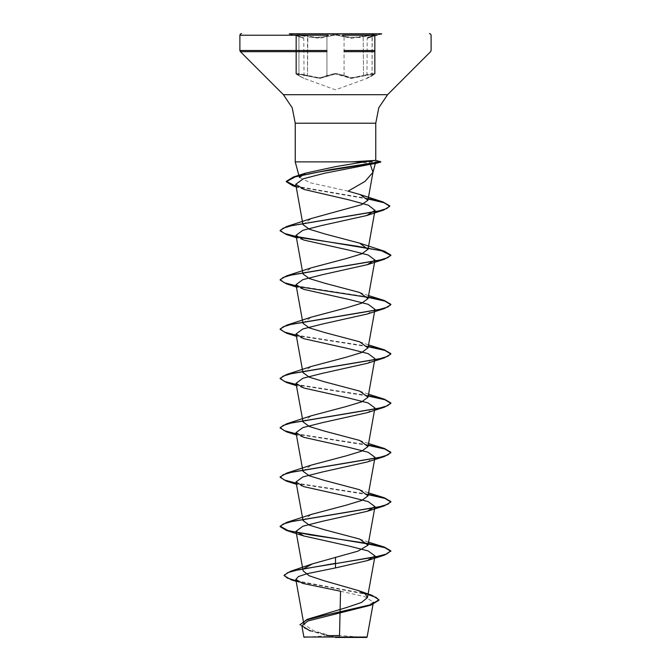 <?xml version="1.0" encoding="UTF-8"?>
<svg xmlns="http://www.w3.org/2000/svg" width="671" height="671" viewBox="0 0 671 671"><rect width="100%" height="100%" fill="white"/><g stroke="black" fill="none" stroke-linecap="round" stroke-linejoin="round"><path stroke-width="0.5" stroke-dasharray="3.35 2.52" d="M304.986 36.041L296.179 35.269L298.939 36.637L296.188 35.278L300.088 35.211M307.519 75.42L296.188 73.751L298.939 75.42L296.179 73.751L299.803 73.634L311.94 76.788L321.568 77.811L326.936 75.42L335.5 73.424L344.08 75.42L335.508 73.424L319.656 77.911L307.519 75.42L307.217 75.94L319.841 78.432L335.5 73.944L319.815 78.432L297.672 73.944L299.14 75.94L297.681 73.944L307.217 75.94L307.519 75.42L307.519 36.645L319.648 38.306L326.936 36.645L311.94 37.559L307.519 36.645L307.779 36.108L319.446 37.777L326.433 36.108L319.438 37.777L297.001 34.473L298.696 36.108L297.01 34.473L307.779 36.108L307.519 75.42M335.508 35.001L344.08 36.637L335.508 35.001L326.936 36.645L335.508 35.001M366.005 36.041L374.804 35.278L372.044 36.645L374.812 35.278L371.222 35.169L359.069 37.551L344.08 36.637L351.361 38.297L366.005 36.041M296.179 35.211L303.77 38.297L298.939 36.637L303.77 38.297L304.047 78.381L296.397 74.313L304.131 78.423L299.14 75.94L304.131 78.423L335.5 89.839L366.844 78.432L371.893 75.924L373.311 73.944L363.783 75.94L373.319 73.944L371.843 75.94L366.844 78.432L374.804 73.76L363.481 75.42L371.189 73.634L374.812 73.751L367.205 77.911L372.044 75.42L372.044 36.645L367.205 38.306L372.044 36.645L373.982 34.473L351.57 37.769L335.5 34.473L326.433 36.108L335.5 34.473L351.579 37.769L373.99 34.473L372.288 36.108L367.616 37.777L374.812 35.211M344.08 75.42L349.432 77.802L359.069 76.779L363.481 75.42L351.378 77.903L344.08 75.42L343.577 75.94L335.5 73.944L351.193 78.423L363.783 75.94L351.168 78.423L343.577 75.94L344.08 75.42L344.08 36.637L344.584 36.108L344.08 36.637L344.08 75.42M289.268 33.55L289.268 33.986L381.732 33.986L381.732 33.55L289.268 33.55L381.732 33.55M367.146 636.997L335.307 637.19L313.617 630.723L303.913 624.273L305.993 620.734L313.097 617.211M348.064 191.151L310.623 182.847L299.434 177.521M351.587 161.879L369.495 163.137M364.756 637.45L339.501 635.546L339.467 636.964M303.007 520.511L311.344 514.414M302.973 471.193L311.31 465.095M303.007 421.874L311.327 415.777M302.99 372.556L311.327 366.458M302.982 323.237L311.302 317.14M302.99 273.919L311.31 267.821M302.973 224.6L311.302 218.503M374.972 309.289L367.222 314.011M374.963 358.608L367.18 363.338M374.963 407.926L367.213 412.657M374.93 457.245L367.213 461.975M340.499 591.243L364.479 596.62L373.428 602.139L365.552 606.844M299.971 624.768L309.071 630.589L333.135 637.089L303.913 637.056M296.062 580.734L368.069 594.212M299.971 624.357L302.864 627.561L310.841 630.765L335.307 637.19M296.146 581.161L368.002 594.607M309.071 630.589L335.198 637.165M368.304 543.585L367.54 543.451M368.304 494.267L296.246 483.103M368.304 444.948L296.246 433.785M368.304 395.63L296.246 384.466M368.304 346.311L296.246 335.148M368.304 296.993L296.246 285.829M296.817 236.62L296.246 236.511M368.262 198.624L296.087 186.312M368.236 543.988L367.817 543.913M368.236 494.67L296.322 483.531M368.236 445.351L296.322 434.212M368.236 396.033L296.322 384.894M368.236 346.714L296.322 335.575M368.236 297.396L367.809 297.32M297.496 286.483L296.322 286.257M297.454 237.157L296.322 236.938M368.186 199.027L296.163 186.748M351.587 161.669L380.734 161.669M351.277 162.08L377.161 162.08M363.481 75.42L363.221 36.108L363.481 75.42M381.732 33.995L367.616 37.777L372.254 36.117L367.205 38.306L366.928 78.39L372.044 75.42L372.254 36.117L367.549 37.794M326.936 75.42L327.44 75.94L326.936 75.42L326.936 36.645L326.433 36.108L326.936 36.645L326.936 75.42M296.179 73.751L296.104 35.035L298.939 36.637L298.729 36.117L303.418 37.786L289.268 33.995M377.177 35.211L342.696 35.211M374.812 50.476L366.005 50.476M359.069 50.476L344.08 50.476M374.812 51.65L366.005 51.65M359.069 51.65L344.08 51.65M326.936 51.65L311.94 51.65M304.986 51.65L296.179 51.65M326.936 50.476L311.94 50.476M304.986 50.476L296.179 50.476M328.329 35.211L293.823 35.211M298.939 75.42L298.939 36.637L298.939 75.42M296.179 581.363L302.537 583.376M359.681 539.073L368.572 542.126M359.69 489.755L368.572 492.808M359.69 440.436L368.572 443.489M359.698 391.118L368.572 394.171M359.673 341.791L368.572 344.852M359.69 292.481L368.572 295.534M304.114 189.474L296.188 186.865M303.77 240.033L296.456 237.66M303.787 289.36L296.456 286.978M303.778 338.679L296.456 336.297M303.787 387.997L296.456 385.615M303.812 437.324L296.456 434.934M303.787 486.634L296.456 484.252M327.205 635.663L309.457 637.047M309.23 637.073L306.253 637.45M374.812 73.751L371.893 75.924L374.812 73.751L374.888 35.035L372.254 36.117"/><path stroke-width="1.01" d="M381.732 33.986L289.268 33.986M335.5 637.45L366.693 637.45L335.5 637.45M368.002 594.607L376.179 597.408L378.981 600.21L370.887 605.125L308.106 620.901L301.891 625.817L303.913 637.056L367.146 636.997L366.693 637.45M335.5 161.879L351.587 161.879L375.76 160.327L364.387 161.879L295.24 161.879L335.5 161.879M369.495 163.137L375.315 163.548L370.308 164.278L372.967 172.288L364.999 181.438L348.064 191.151L360.159 194.615L367.951 200.193L373.11 171.684M296.179 51.65L240.369 51.65L283.447 94.728L387.553 94.728L283.447 94.728L292.179 107.788L295.24 123.196L335.5 123.196L295.24 123.196L295.24 161.879L299.434 177.521L305.624 173.093L335.5 166.643L364.387 161.879M296.322 483.531L286.567 481.191L280.142 477.366L283.17 474.766L291.91 472.158L384.433 456.532L367.213 461.975L322.474 471.931L302.931 476.913L296.028 481.904L303.787 486.634L348.551 496.59L368.127 501.581L374.963 506.563L367.213 511.294L322.415 521.258L302.873 526.24L296.045 531.222L303.787 535.953L348.551 545.909L368.077 550.891L374.972 555.882L367.213 560.612L335.5 567.926L306.966 573.671L298.461 576.532L295.827 579.392L302.537 583.367L340.499 591.243L339.501 635.546L327.205 635.663M368.069 594.212L372.204 595.42L378.981 599.799L370.946 604.688L307.201 619.358L347.15 607.372L361.476 602.474L367.465 597.576L365.376 594.061L358.28 590.564L323.833 580.7L309.247 575.785L303.166 570.878L296.028 531.222M303.913 568.605L312.334 563.917L358.004 551.168L368.018 545.171L359.681 539.073L324.479 529.788L309.306 525.15L303.007 520.511L296.028 481.904M367.54 543.451L310.086 534.862L288.22 530.568L280.142 526.274L286.559 522.457L311.344 514.414L346.513 505.129L361.711 500.491L368.018 495.852L359.69 489.755L324.496 480.47L309.297 475.831L302.973 471.193L296.028 432.585L303.812 437.316L348.601 447.289L368.119 452.262L374.93 457.245M296.246 483.103L284.319 480.025L280.142 476.955L286.567 473.139L311.31 465.095L346.496 455.81L361.686 451.172L368.01 446.534L359.681 440.436L324.504 431.159L309.297 426.513L303.007 421.874L296.028 383.267L303.787 387.997L348.534 397.953L368.102 402.935L374.963 407.926L368.018 446.534M296.246 433.785L284.319 430.707L280.142 427.637L286.567 423.82L311.327 415.777L346.479 406.5L361.703 401.854L368.018 397.215L359.698 391.118L324.496 381.833L309.289 377.194L302.99 372.556L296.028 333.948L303.778 338.67L348.593 348.643L368.127 353.625L374.963 358.608L368.027 397.215M311.327 366.458L346.513 357.173L361.703 352.535L367.993 347.897L359.673 341.799L324.487 332.514L309.281 327.876L302.982 323.237L296.028 284.63L303.787 289.352L348.559 299.325L368.094 304.298L374.972 309.289L368.018 347.897M296.246 335.148L284.328 332.078L280.142 329L286.584 325.183L311.302 317.14L346.496 307.855L361.694 303.217L368.018 298.578L359.69 292.481L324.512 283.204L309.314 278.566L302.99 273.919L296.028 235.311L303.77 240.033L348.517 249.998L368.127 254.988L374.963 259.971L367.222 264.693L322.424 274.665L302.881 279.648L296.028 284.63M296.246 285.829L284.328 282.759L280.142 279.681L286.584 275.865L311.31 267.821L346.488 258.545L361.711 253.898L368.002 249.26L359.69 243.162L324.529 233.885L309.306 229.239L302.973 224.6L295.726 184.282L304.114 189.474L348.987 199.908L368.304 205.133L374.997 210.359L366.618 215.567L322.005 225.439L302.797 230.363L296.028 235.311M296.246 236.511L284.328 233.441L280.142 230.371L286.584 226.546L311.302 218.503L361.669 204.63L367.951 200.193M370.308 164.278L324.806 173.202L303.351 178.738L295.726 184.282M296.322 335.575L286.584 333.235L280.142 329.411L283.17 326.811L291.902 324.202L384.416 308.576L367.222 314.011L322.491 323.976L302.881 328.966L296.037 333.948M296.322 384.894L286.576 382.554L280.142 378.729L283.17 376.129L291.902 373.521L384.424 357.895L367.18 363.338L322.424 373.302L302.881 378.285L296.054 383.267M296.322 434.212L286.576 431.872L280.142 428.048L283.17 425.448L291.91 422.839L384.424 407.213L367.213 412.657L322.432 422.621L302.873 427.603L296.028 432.585M301.9 625.817L310.228 630.992M335.5 557.156L335.5 563.263L290.333 571.331L284.068 575.206L287.196 577.974L296.062 580.734M307.201 619.358L299.971 624.768L306.966 619.853L325.972 614.946L370.887 605.125M335.5 567.926L335.5 563.674L384.433 555.169L390.858 550.933L386.647 554.02L374.644 557.098L298.662 569.645L287.809 572.631L284.068 575.617L291.273 579.853L296.146 581.161M390.858 550.933L384.441 547.117L368.304 543.585M286.559 522.457L379.107 506.823L387.838 504.223L390.858 501.614L384.433 497.798L368.304 494.267M286.567 473.139L379.115 457.505L387.846 454.904L390.858 452.296L384.433 448.48L368.304 444.948M286.567 423.82L379.115 408.186L387.846 405.586L390.858 402.977L384.424 399.161L368.304 395.63M296.246 384.466L284.328 381.388L280.142 378.318L286.576 374.502L379.115 358.868L387.838 356.267L390.858 353.659L384.416 349.843L368.304 346.311M286.584 325.183L379.115 309.549L387.838 306.949L390.858 304.34L384.416 300.524L368.304 296.993M286.584 275.865L379.107 260.239L387.83 257.63L390.858 255.03L384.416 251.206L296.817 236.62M286.584 226.546L378.335 211.097L386.873 208.522L389.801 205.938L383.024 201.954L368.262 198.624M296.087 186.312L286.232 181.304L293.487 176.968L331.91 169.318L380.734 161.669L375.257 163.556M390.858 551.344L384.877 547.67L368.236 543.988M367.817 543.913L286.567 530.509L280.142 526.685L283.17 524.085L291.91 521.476L384.433 505.85L390.858 502.025L384.877 498.343L368.236 494.67M384.433 456.532L390.858 452.707L384.877 449.025L368.236 445.351M384.424 407.213L390.858 403.388L384.877 399.706L368.236 396.033M384.424 357.895L390.858 354.07L384.877 350.388L368.236 346.714M384.416 308.576L390.858 304.751L384.877 301.078L368.236 297.396M367.809 297.32L297.496 286.483M296.322 286.257L286.584 283.917L280.142 280.092L283.162 277.492L291.893 274.884L384.416 259.258L390.858 255.441L381.74 250.87L357.391 246.299L297.454 237.157M296.322 236.938L286.584 234.598L280.142 230.782L283.103 228.199L291.684 225.615L383.552 210.132L389.801 206.349L384.047 202.692L368.186 199.027M296.163 186.748L292.816 185.792L286.232 181.715L295.433 176.809L319.144 171.902L380.784 162.08L377.161 162.08M300.088 35.211L304.986 36.041M342.696 35.211L377.177 35.211M344.08 50.476L374.812 50.476M366.005 50.476L359.069 50.476M344.08 51.65L374.812 51.65M366.005 51.65L359.069 51.65M335.5 123.196L375.76 123.196L335.5 123.196M296.179 50.476L239.882 50.476L240.369 51.65L326.936 51.65M311.94 51.65L304.986 51.65M293.823 35.211L239.882 35.211L239.882 50.476L326.936 50.476M311.94 50.476L304.986 50.476M241.543 33.55L240.361 34.045L239.882 35.211L328.329 35.211M375.71 160.327L380.734 161.669M374.812 73.751L374.812 35.211M372.975 172.288L375.307 163.548L380.784 162.08L375.76 160.327L375.76 123.196L378.821 107.788L387.553 94.728L430.631 51.65L431.118 50.476L431.118 35.211L430.639 34.045L429.457 33.55M303.904 624.282L295.827 579.392M367.465 597.576L374.972 555.882M368.027 545.171L374.972 506.563M368.018 495.852L374.972 457.253M368.027 298.578L374.972 259.971M368.018 249.26L375.022 210.367M373.428 602.139L367.146 636.997M358.28 590.564L372.204 595.42M312.334 563.908L290.333 571.331M291.273 579.853L296.179 581.363M305.624 173.084L293.487 176.968M368.572 542.126L384.441 547.117M368.572 492.808L384.433 497.798M368.572 443.489L384.433 448.48M368.572 394.171L384.424 399.161M311.319 366.45L286.576 374.502M368.572 344.852L384.416 349.843M368.572 295.534L384.416 300.524M359.69 243.162L384.416 251.206M360.159 194.607L383.024 201.954M296.188 186.865L292.816 185.792M366.634 215.567L383.552 210.132M296.456 237.66L286.584 234.598M367.23 264.693L384.416 259.258M296.456 286.978L286.584 283.917M296.456 336.297L286.584 333.235M296.456 385.615L286.576 382.554M296.456 434.934L286.576 431.872M296.456 484.252L286.567 481.191M367.213 511.294L384.433 505.85M303.787 535.953L286.567 530.509M367.213 560.612L384.433 555.169M304.307 637.45L303.913 637.064M296.179 73.751L296.179 35.211M367.549 37.794L372.254 36.117"/></g></svg>
